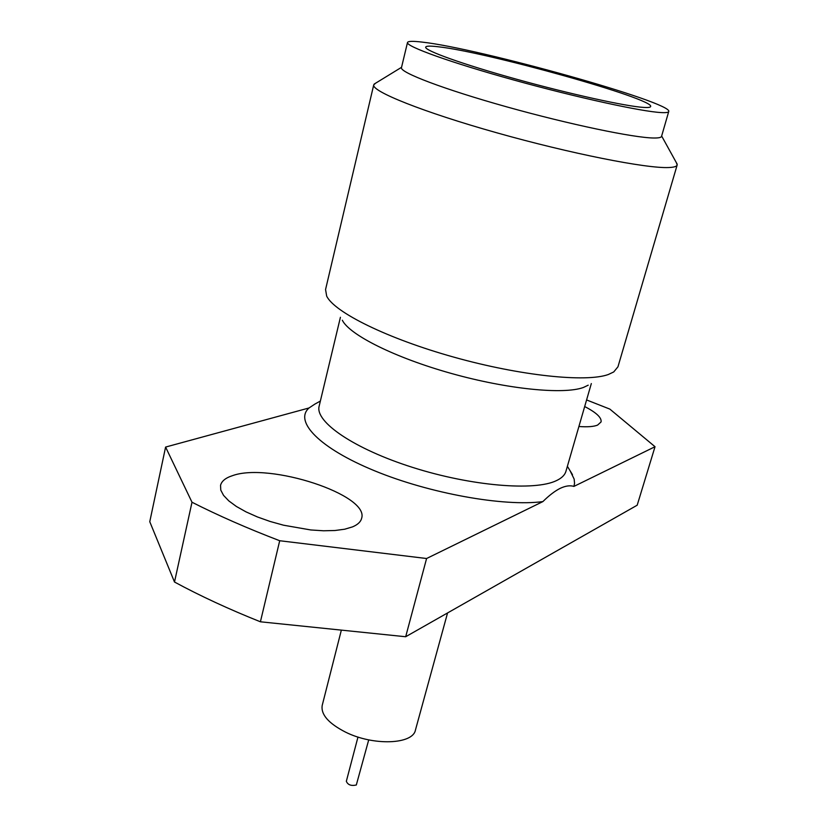 <?xml version="1.0" encoding="UTF-8"?>
<svg xmlns="http://www.w3.org/2000/svg" width="827" height="827" viewBox="0 0 827 827"><rect width="100%" height="100%" fill="white"/><g stroke="black" fill="none" stroke-linecap="round" stroke-linejoin="round"><path stroke-width="1.24" d="M357.977 737.043L346.337 781.298C347.878 784.906 351.206 786.136 356.313 784.999L368.718 739.876M232.532 475.649C225.606 477.872 221.605 481.118 220.54 485.377L220.788 490.153L223.559 495.383L228.8 500.883L236.367 506.455L246.012 511.872L257.383 516.937L270.057 521.444L283.547 525.207L310.807 529.962L323.533 530.779L334.987 530.51L344.756 529.197L352.519 526.882C357.678 524.7 360.696 521.889 361.595 518.426C369.886 495.011 269.385 462.148 232.532 475.649M578.9 426.505C587.49 427.135 593.724 426.67 597.59 425.099L601.064 421.946C601.808 417.718 596.35 412.58 584.679 406.543M340.424 317.279L319.15 406.14C314.705 421.801 354.049 448.896 412.725 467.441C471.287 486.069 534.873 491.279 556.54 480.58C561.74 478.099 564.862 475.029 565.926 471.349L591.326 383.573M314.756 404.176L309.029 407.969C293.885 421.336 319.243 448.079 374.528 470.759C429.606 493.492 503.86 506.796 542.863 501.607C549.211 495.342 555.041 490.897 560.334 488.281C565.606 485.831 570.123 485.211 573.907 486.41L574.548 483.278L574.155 479.102L570.123 470.811M342.326 320.225C349.47 334.852 394.882 357.678 451.232 373.422C507.54 389.228 563.621 394.737 583.366 387.491L588.214 385.186M375.603 83.196L373.742 84.83L325.559 289.543L326.675 296.107C334.366 312.306 387.46 338.625 453.992 357.181C520.472 375.799 586.188 382.57 608.31 374.517L613.727 371.954L617.955 366.806L677.168 164.997L676.362 162.661M373.742 84.83C371.23 91.218 422.897 112.007 496.707 132.775C570.413 153.574 646.6 168.636 668.774 167.53C673.943 167.333 676.744 166.485 677.168 164.997M407.494 42.508L401.467 67.638C399.565 72.362 443.985 89.326 506.651 106.838C569.234 124.37 634.35 137.944 653.961 138.006C658.695 138.057 661.218 137.509 661.548 136.362L668.733 111.531C673.24 102.641 479.174 48.39 422.421 42.136C412.983 40.978 408.011 41.102 407.494 42.508C405.788 46.374 450.622 62.542 513.639 79.981C576.564 97.431 641.824 111.666 661.28 112.575C665.973 112.823 668.464 112.472 668.733 111.531M438.052 46.746C430.236 45.816 426.122 45.94 425.698 47.118C424.272 50.478 462.841 64.351 516.648 79.258C570.361 94.164 626.494 106.476 643.819 107.427C648.12 107.686 650.384 107.386 650.622 106.549C655.067 99.054 486.08 51.822 438.052 46.746M341.355 630.122L322.21 705.41C320.742 714.456 328.474 723.336 345.386 732.05C373.163 746.047 412.942 744.517 415.443 730.055L447.562 612.941M573.907 486.41L655.025 446.714L609.84 409.096L586.591 399.948M279.702 540.734C247.552 528.412 218.318 515.583 191.998 502.237L165.596 447.066L149.77 521.713L174.497 582.022C200.237 595.936 228.872 609.199 260.412 621.79L279.702 540.734L426.587 558.514L542.863 501.607M309.029 407.969L165.596 447.066M191.998 502.237L174.497 582.022M426.587 558.514L405.675 636.738L260.412 621.79M655.025 446.714L637.193 505.204L405.675 636.738M567.384 466.314L572.48 474.677M661.652 136.031L677.179 164.149M401.55 67.307L374.155 84.085M320.369 401.054L314.746 404.165"/></g></svg>
